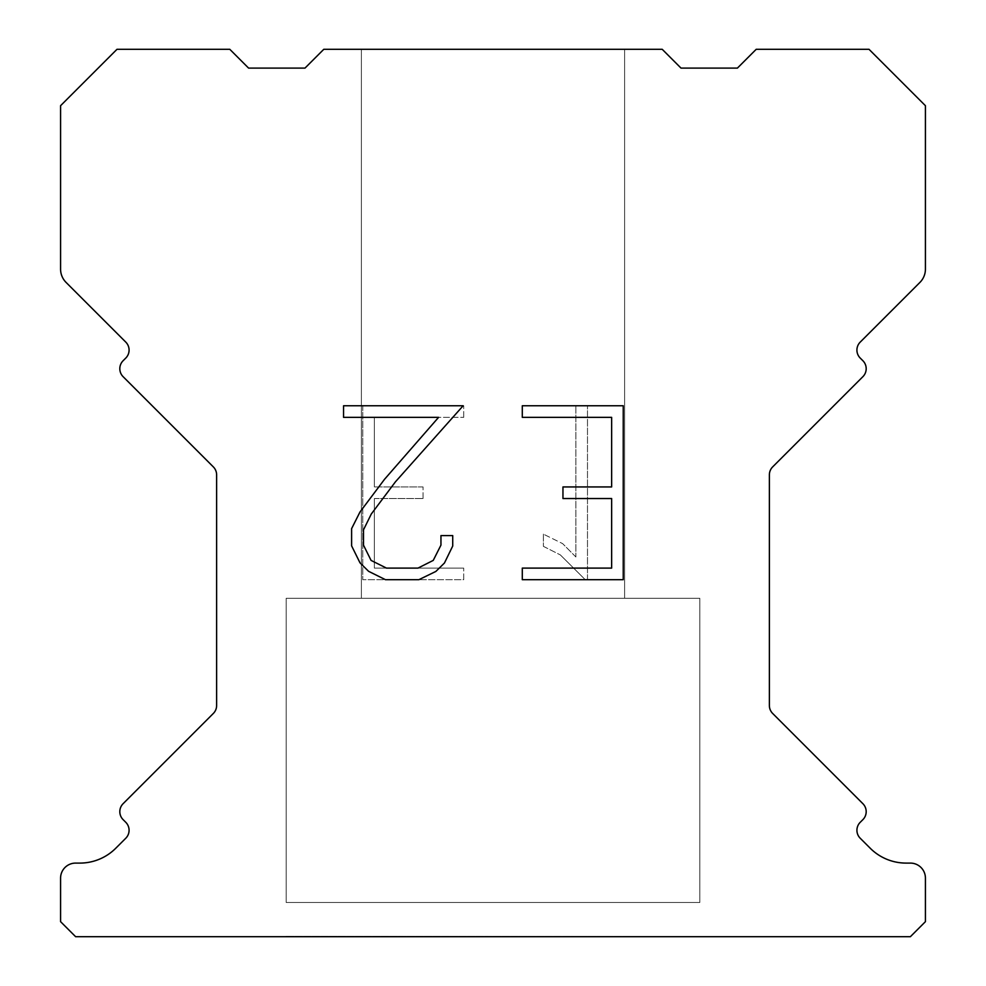 <?xml version="1.0" encoding="UTF-8"?>
<svg xmlns="http://www.w3.org/2000/svg" width="986" height="986" viewBox="0 0 986 986"><rect width="100%" height="100%" fill="white"/><g stroke="black" fill="none" stroke-linecap="round" stroke-linejoin="round"><path stroke-width="0.74" stroke-dasharray="4.93 3.7" d="M624.606 49.3L361.394 49.3L361.394 598.28L624.606 598.28L361.394 598.28L624.606 598.28L624.606 49.3L361.394 49.3L361.394 598.28L624.606 598.28L361.394 598.28L624.606 598.28L624.606 49.3L361.394 49.3L361.394 598.28L624.606 598.28L361.394 598.28L624.606 598.28L624.606 49.3L361.394 49.3L361.394 598.28L624.606 598.28L361.394 598.28L624.606 598.28L624.606 49.3L361.394 49.3L361.394 598.28L624.606 598.28L361.394 598.28L624.606 598.28L624.606 49.3L361.394 49.3L361.394 598.28L624.606 598.28L361.394 598.28L624.606 598.28L624.606 49.3L361.394 49.3L361.394 598.28L624.606 598.28L361.394 598.28L624.606 598.28L624.606 49.3L361.394 49.3L361.394 598.28L624.606 598.28L361.394 598.28L624.606 598.28L624.606 49.3L361.394 49.3L361.394 598.28L624.606 598.28L361.394 598.28L624.606 598.28L624.606 49.3L361.394 49.3L361.394 598.28L624.606 598.28L361.394 598.28L624.606 598.28L624.606 49.3L361.394 49.3L361.394 598.28L624.606 598.28L361.394 598.28L624.606 598.28L624.606 49.3L361.394 49.3L361.394 598.28L624.606 598.28L361.394 598.28L624.606 598.28L624.606 49.3L361.394 49.3L361.394 598.28L624.606 598.28L361.394 598.28L624.606 598.28L624.606 49.3L361.394 49.3L361.394 598.28L624.606 598.28L361.394 598.28L624.606 598.28L624.606 49.3L361.394 49.3L361.394 598.28L624.606 598.28L361.394 598.28L624.606 598.28L624.606 49.3L361.394 49.3L361.394 598.28L624.606 598.28L361.394 598.28L624.606 598.28L624.606 49.3L361.394 49.3L361.394 598.28L624.606 598.28L361.394 598.28L624.606 598.28L624.606 49.3L361.394 49.3L361.394 598.28L624.606 598.28L361.394 598.28L624.606 598.28L624.606 49.3L361.394 49.3L361.394 598.28L624.606 598.28L361.394 598.28L624.606 598.28L624.606 49.3L361.394 49.3L361.394 598.28L624.606 598.28L361.394 598.28L624.606 598.28L624.606 49.3L361.394 49.3L361.394 598.28L624.606 598.28L361.394 598.28L624.606 598.28L624.606 49.3L361.394 49.3L361.394 598.28L624.606 598.28L361.394 598.28L624.606 598.28L624.606 49.3L361.394 49.3L361.394 598.28L624.606 598.28L361.394 598.28L624.606 598.28L624.606 49.3L361.394 49.3L361.394 598.28L624.606 598.28L361.394 598.28L624.606 598.28L624.606 49.3L361.394 49.3L361.394 598.28L624.606 598.28L361.394 598.28L624.606 598.28L624.606 49.3L361.394 49.3L361.394 598.28L624.606 598.28L361.394 598.28L624.606 598.28L624.606 49.3L361.394 49.3L361.394 598.28L624.606 598.28L361.394 598.28L624.606 598.28L624.606 49.3L361.394 49.3L361.394 598.28L624.606 598.28L361.394 598.28L624.606 598.28L624.606 49.3L361.394 49.3L361.394 598.28L624.606 598.28L361.394 598.28L624.606 598.28L624.606 49.3L361.394 49.3L361.394 598.28L624.606 598.28L361.394 598.28L624.606 598.28L624.606 49.3L361.394 49.3L361.394 598.28L624.606 598.28L361.394 598.28L624.606 598.28L624.606 49.3L361.394 49.3L361.394 598.28L624.606 598.28L361.394 598.28L624.606 598.28L624.606 49.3L361.394 49.3L361.394 598.28L624.606 598.28L361.394 598.28L624.606 598.28L624.606 49.3L361.394 49.3L361.394 598.28L624.606 598.28L361.394 598.28L624.606 598.28L624.606 49.3L361.394 49.3L361.394 598.28L624.606 598.28L361.394 598.28L624.606 598.28L624.606 49.3L361.394 49.3L361.394 598.28L624.606 598.28L361.394 598.28L624.606 598.28L624.606 49.3L361.394 49.3L361.394 598.28L624.606 598.28L361.394 598.28L624.606 598.28L624.606 49.3L361.394 49.3L361.394 598.28L624.606 598.28L361.394 598.28L624.606 598.28L624.606 49.3L361.394 49.3L361.394 598.28L624.606 598.28L361.394 598.28L624.606 598.28L624.606 49.3L361.394 49.3L361.394 598.28L624.606 598.28L361.394 598.28L624.606 598.28L624.606 49.3L361.394 49.3L361.394 598.28L624.606 598.28L361.394 598.28L624.606 598.28L624.606 49.3L361.394 49.3L361.394 598.28L624.606 598.28L624.606 49.3L361.394 49.3L361.394 598.28L624.606 598.28L624.606 49.3L361.394 49.3L361.394 598.28L624.606 598.28L624.606 49.3L361.394 49.3L361.394 598.28L624.606 598.28L624.606 49.3L361.394 49.3L361.394 598.28L624.606 598.28L624.606 49.3L361.394 49.3L361.394 598.28L624.606 598.28L624.606 49.3L361.394 49.3L361.394 598.28L624.606 598.28L624.606 49.3L361.394 49.3L361.394 598.28L624.606 598.28L624.606 49.3L361.394 49.3L361.394 598.28L624.606 598.28L624.606 49.3L361.394 49.3L361.394 598.28L624.606 598.28L624.606 49.3L361.394 49.3L361.394 598.28L624.606 598.28L624.606 49.3L361.394 49.3L361.394 598.28L624.606 598.28L624.606 49.3L361.394 49.3L361.394 598.28L624.606 598.28L624.606 49.3L361.394 49.3L361.394 598.28L624.606 598.28L624.606 49.3L361.394 49.3L361.394 598.28L624.606 598.28L624.606 49.3L361.394 49.3L361.394 598.28L624.606 598.28L624.606 49.3L361.394 49.3L361.394 598.28L624.606 598.28L624.606 49.3L361.394 49.3L361.394 598.28L624.606 598.28L624.606 49.3L361.394 49.3L361.394 598.28L624.606 598.28L624.606 49.3L361.394 49.3L361.394 598.28L624.606 598.28L624.606 49.3L361.394 49.3L361.394 598.28L624.606 598.28L624.606 49.3L361.394 49.3L361.394 598.28L624.606 598.28L624.606 49.3L361.394 49.3L361.394 598.28L624.606 598.28L624.606 49.3L361.394 49.3L361.394 598.28L624.606 598.28L624.606 49.3L361.394 49.3L361.394 598.28L624.606 598.28L624.606 49.3L361.394 49.3L361.394 598.28L624.606 598.28L624.606 49.3L361.394 49.3L361.394 598.28L624.606 598.28L624.606 49.3L361.394 49.3L361.394 598.28L624.606 598.28L624.606 49.3L361.394 49.3L361.394 598.28L624.606 598.28L624.606 49.3L361.394 49.3L361.394 598.28L624.606 598.28L624.606 49.3L361.394 49.3L361.394 598.28L624.606 598.28L624.606 49.3L361.394 49.3L361.394 598.28L624.606 598.28L624.606 49.3L361.394 49.3L361.394 598.28L624.606 598.28L624.606 49.3L361.394 49.3L361.394 598.28L624.606 598.28L624.606 49.3L361.394 49.3L361.394 598.28L624.606 598.28L624.606 49.3L361.394 49.3L361.394 598.28L624.606 598.28L624.606 49.3L361.394 49.3L361.394 598.28L624.606 598.28L624.606 49.3L361.394 49.3L361.394 598.28L624.606 598.28L624.606 49.3L361.394 49.3L361.394 598.28L624.606 598.28L624.606 49.3L361.394 49.3L361.394 598.28L624.606 598.28L624.606 49.3L361.394 49.3L361.394 598.28L624.606 598.28L624.606 49.3L361.394 49.3L624.606 49.3M286.186 936.318L699.813 936.7L286.186 936.318M699.813 598.28L286.186 598.28L286.186 902.486L699.813 902.486L286.186 902.486L699.813 902.486L699.813 598.28L286.186 598.28L286.186 902.486L699.813 902.486L286.186 902.486L699.813 902.486L699.813 598.28L286.186 598.28L286.186 902.486L699.813 902.486L286.186 902.486L699.813 902.486L699.813 598.28L286.186 598.28L286.186 902.486L699.813 902.486L286.186 902.486L699.813 902.486L699.813 598.28L286.186 598.28L286.186 902.486L699.813 902.486L286.186 902.486L699.813 902.486L699.813 598.28L286.186 598.28L286.186 902.486L699.813 902.486L286.186 902.486L699.813 902.486L699.813 598.28L286.186 598.28L286.186 902.486L699.813 902.486L286.186 902.486L699.813 902.486L699.813 598.28L286.186 598.28L286.186 902.486L699.813 902.486L286.186 902.486L699.813 902.486L699.813 598.28L286.186 598.28L286.186 902.486L699.813 902.486L286.186 902.486L699.813 902.486L699.813 598.28L286.186 598.28L286.186 902.486L699.813 902.486L286.186 902.486L699.813 902.486L699.813 598.28L286.186 598.28L286.186 902.486L699.813 902.486L286.186 902.486L699.813 902.486L699.813 598.28L286.186 598.28L286.186 902.486L699.813 902.486L286.186 902.486L699.813 902.486L699.813 598.28L286.186 598.28L286.186 902.486L699.813 902.486L286.186 902.486L699.813 902.486L699.813 598.28L286.186 598.28L286.186 902.486L699.813 902.486L286.186 902.486L699.813 902.486L699.813 598.28L286.186 598.28L286.186 902.486L699.813 902.486L286.186 902.486L699.813 902.486L699.813 598.28L286.186 598.28L286.186 902.486L699.813 902.486L286.186 902.486L699.813 902.486L699.813 598.28L286.186 598.28L286.186 902.486L699.813 902.486L286.186 902.486L699.813 902.486L699.813 598.28L286.186 598.28L286.186 902.486L699.813 902.486L286.186 902.486L699.813 902.486L699.813 598.28L286.186 598.28L286.186 902.486L699.813 902.486L286.186 902.486L699.813 902.486L699.813 598.28L286.186 598.28L286.186 902.486L699.813 902.486L286.186 902.486L699.813 902.486L699.813 598.28L286.186 598.28L286.186 902.486L699.813 902.486L286.186 902.486L699.813 902.486L699.813 598.28L286.186 598.28L286.186 902.486L699.813 902.486L286.186 902.486L699.813 902.486L699.813 598.28L286.186 598.28L286.186 902.486L699.813 902.486L286.186 902.486L699.813 902.486L699.813 598.28L286.186 598.28L286.186 902.486L699.813 902.486L286.186 902.486L699.813 902.486L699.813 598.28L286.186 598.28L286.186 902.486L699.813 902.486L286.186 902.486L699.813 902.486L699.813 598.28L286.186 598.28L286.186 902.486L699.813 902.486L286.186 902.486L699.813 902.486L699.813 598.28L286.186 598.28L286.186 902.486L699.813 902.486L286.186 902.486L699.813 902.486L699.813 598.28L286.186 598.28L286.186 902.486L699.813 902.486L286.186 902.486L699.813 902.486L699.813 598.28L286.186 598.28L286.186 902.486L699.813 902.486L286.186 902.486L699.813 902.486L699.813 598.28L286.186 598.28L286.186 902.486L699.813 902.486L286.186 902.486L699.813 902.486L699.813 598.28L286.186 598.28L286.186 902.486L699.813 902.486L286.186 902.486L699.813 902.486L699.813 598.28L286.186 598.28L286.186 902.486L699.813 902.486L286.186 902.486L699.813 902.486L699.813 598.28L286.186 598.28L286.186 902.486L699.813 902.486L286.186 902.486L699.813 902.486L699.813 598.28L286.186 598.28L286.186 902.486L699.813 902.486L286.186 902.486L699.813 902.486L699.813 598.28L286.186 598.28L286.186 902.486L699.813 902.486L286.186 902.486L699.813 902.486L699.813 598.28L286.186 598.28L286.186 902.486L699.813 902.486L286.186 902.486L699.813 902.486L699.813 598.28L286.186 598.28L286.186 902.486L699.813 902.486L286.186 902.486L699.813 902.486L699.813 598.28L286.186 598.28L286.186 902.486L699.813 902.486L286.186 902.486L699.813 902.486L699.813 598.28L286.186 598.28L286.186 902.486L699.813 902.486L286.186 902.486L699.813 902.486L699.813 598.28L286.186 598.28L286.186 902.486L699.813 902.486L286.186 902.486L699.813 902.486L699.813 598.28L286.186 598.28L286.186 902.486L699.813 902.486L286.186 902.486L699.813 902.486L699.813 598.28L286.186 598.28L286.186 902.486L699.813 902.486L699.813 598.28L286.186 598.28L286.186 902.486L699.813 902.486L699.813 598.28L286.186 598.28L286.186 902.486L699.813 902.486L699.813 598.28L286.186 598.28L286.186 902.486L699.813 902.486L699.813 598.28L286.186 598.28L286.186 902.486L699.813 902.486L699.813 598.28L286.186 598.28L286.186 902.486L699.813 902.486L699.813 598.28L286.186 598.28L286.186 902.486L699.813 902.486L699.813 598.28L286.186 598.28L286.186 902.486L699.813 902.486L699.813 598.28L286.186 598.28L286.186 902.486L699.813 902.486L699.813 598.28L286.186 598.28L286.186 902.486L699.813 902.486L699.813 598.28L286.186 598.28L286.186 902.486L699.813 902.486L699.813 598.28L286.186 598.28L286.186 902.486L699.813 902.486L699.813 598.28L286.186 598.28L286.186 902.486L699.813 902.486L699.813 598.28L286.186 598.28L286.186 902.486L699.813 902.486L699.813 598.28L286.186 598.28L286.186 902.486L699.813 902.486L699.813 598.28L286.186 598.28L286.186 902.486L699.813 902.486L699.813 598.28L286.186 598.28L286.186 902.486L699.813 902.486L699.813 598.28L286.186 598.28L286.186 902.486L699.813 902.486L699.813 598.28L286.186 598.28L286.186 902.486L699.813 902.486L699.813 598.28L286.186 598.28L286.186 902.486L699.813 902.486L699.813 598.28L286.186 598.28L286.186 902.486L699.813 902.486L699.813 598.28L286.186 598.28L286.186 902.486L699.813 902.486L699.813 598.28L286.186 598.28L286.186 902.486L699.813 902.486L699.813 598.28L286.186 598.28L286.186 902.486L699.813 902.486L699.813 598.28L286.186 598.28L286.186 902.486L699.813 902.486L699.813 598.28L286.186 598.28L286.186 902.486L699.813 902.486L699.813 598.28L286.186 598.28L286.186 902.486L699.813 902.486L699.813 598.28L286.186 598.28L286.186 902.486L699.813 902.486L699.813 598.28L286.186 598.28L286.186 902.486L699.813 902.486L699.813 598.28L286.186 598.28L286.186 902.486L699.813 902.486L699.813 598.28L286.186 598.28L286.186 902.486L699.813 902.486L699.813 598.28L286.186 598.28L286.186 902.486L699.813 902.486L699.813 598.28L286.186 598.28L286.186 902.486L699.813 902.486L699.813 598.28L286.186 598.28L286.186 902.486L699.813 902.486L699.813 598.28L286.186 598.28L286.186 902.486L699.813 902.486L699.813 598.28L286.186 598.28L286.186 902.486L699.813 902.486L699.813 598.28L286.186 598.28L286.186 902.486L699.813 902.486L699.813 598.28L286.186 598.28L286.186 902.486L699.813 902.486L699.813 598.28L286.186 598.28L286.186 902.486L699.813 902.486L699.813 598.28L286.186 598.28L286.186 902.486L699.813 902.486L699.813 598.28L286.186 598.28L286.186 902.486L699.813 902.486L699.813 598.28L286.186 598.28L699.813 598.28M611.64 498.534L611.64 568.109L522.297 568.109L522.297 579.694L623.238 579.694L623.238 405.764L522.297 405.764L522.297 417.361L611.64 417.361L611.64 486.936L562.957 486.936L562.957 498.534L611.64 498.534M452.722 546.022L452.722 535.595L440.952 535.595L440.952 545.122L433.248 560.393L417.965 568.109L386.475 568.109L371.081 560.418L363.489 545.122L363.489 529.852L371.303 513.989L395.423 481.834L463.137 405.764L343.559 405.764L343.559 417.361L438.573 417.361L384.552 479.27L359.989 511.993L351.608 528.632L351.608 545.85L359.989 562.821L368.591 571.313L385.464 579.694L418.865 579.694L435.849 571.449L444.452 563.006L452.722 546.022M374.36 568.109L374.36 498.534L374.36 568.109L463.703 568.109L374.36 568.109M374.36 498.534L423.043 498.534L374.36 498.534M423.043 498.534L423.043 486.936L423.043 498.534M423.043 486.936L374.36 486.936L423.043 486.936M374.36 486.936L374.36 417.361L374.36 486.936M374.36 417.361L463.703 417.361L374.36 417.361M463.703 417.361L463.703 405.764L463.703 417.361M463.703 579.694L463.703 568.109L463.703 579.694L362.762 579.694L463.703 579.694M362.762 405.764L362.762 579.694L362.762 405.764L463.703 405.764L362.762 405.764M543.385 534.129L543.385 546.343L543.385 534.129L562.636 543.631L543.385 534.129M543.385 546.343L560.368 554.933L543.385 546.343M560.368 554.933L585.031 579.472L560.368 554.933M585.031 579.472L587.483 579.472L585.031 579.472M587.483 579.472L587.483 405.542L587.483 579.472M575.886 556.979L562.636 543.631L575.886 556.979L575.886 405.542L575.886 556.979M587.483 405.542L575.886 405.542L587.483 405.542M662.21 49.3L323.79 49.3L304.994 68.096L248.583 68.096L229.787 49.3L116.989 49.3L60.577 105.699L60.577 269.129A18.796 18.796 0 0 0 66.087 282.427L125.777 342.105A11.277 11.277 0 0 1 125.777 358.066L123.114 360.728A11.277 11.277 0 0 0 123.114 376.677L213.321 466.883A11.277 11.277 0 0 1 216.624 474.858L216.624 705.495A11.277 11.277 0 0 1 213.321 713.47L123.114 803.689A11.277 11.277 0 0 0 123.114 819.637L125.777 822.299A11.277 11.277 0 0 1 125.777 838.248L115.793 848.219A50.767 50.767 0 0 1 79.903 863.095L75.626 863.095A15.036 15.036 0 0 0 60.577 878.132L60.577 921.663L75.626 936.7L910.374 936.7L925.423 921.663L925.423 878.132A15.036 15.036 0 0 0 910.374 863.095L906.097 863.095A50.767 50.767 0 0 1 870.207 848.219L860.223 838.248A11.277 11.277 0 0 1 860.223 822.299L862.886 819.637A11.277 11.277 0 0 0 862.886 803.689L772.679 713.47A11.277 11.277 0 0 1 769.376 705.495L769.376 474.858A11.277 11.277 0 0 1 772.679 466.883L862.886 376.677A11.277 11.277 0 0 0 862.886 360.728L860.223 358.066A11.277 11.277 0 0 1 860.223 342.105L919.913 282.427A18.796 18.796 0 0 0 925.423 269.129L925.423 105.699L869.011 49.3L756.213 49.3L737.417 68.096L681.006 68.096L662.21 49.3M699.813 936.7L286.186 936.7L699.813 936.7"/><path stroke-width="1.48" d="M611.64 568.109L611.64 498.534L562.957 498.534L562.957 486.936L611.64 486.936L611.64 417.361L522.297 417.361L522.297 405.764L623.238 405.764L623.238 579.694L522.297 579.694L522.297 568.109L611.64 568.109M452.722 535.595L452.722 546.022L444.452 563.006L435.849 571.449L418.865 579.694L385.464 579.694L368.591 571.313L359.989 562.821L351.608 545.85L351.608 528.632L359.989 511.993L384.552 479.27L438.573 417.361L343.559 417.361L343.559 405.764L463.137 405.764L395.423 481.834L371.303 513.989L363.489 529.852L363.489 545.122L371.081 560.418L386.475 568.109L417.965 568.109L433.248 560.393L440.952 545.122L440.952 535.595L452.722 535.595M323.79 49.3L662.21 49.3L681.006 68.096L737.417 68.096L756.213 49.3L869.011 49.3L925.423 105.699L925.423 269.129A18.796 18.796 0 0 1 919.913 282.427L860.223 342.105A11.277 11.277 0 0 0 860.223 358.066L862.886 360.728A11.277 11.277 0 0 1 862.886 376.677L772.679 466.883A11.277 11.277 0 0 0 769.376 474.858L769.376 705.495A11.277 11.277 0 0 0 772.679 713.47L862.886 803.689A11.277 11.277 0 0 1 862.886 819.637L860.223 822.299A11.277 11.277 0 0 0 860.223 838.248L870.207 848.219A50.767 50.767 0 0 0 906.097 863.095L910.374 863.095A15.036 15.036 0 0 1 925.423 878.132L925.423 921.663L910.374 936.7L75.626 936.7L60.577 921.663L60.577 878.132A15.036 15.036 0 0 1 75.626 863.095L79.903 863.095A50.767 50.767 0 0 0 115.793 848.219L125.777 838.248A11.277 11.277 0 0 0 125.777 822.299L123.114 819.637A11.277 11.277 0 0 1 123.114 803.689L213.321 713.47A11.277 11.277 0 0 0 216.624 705.495L216.624 474.858A11.277 11.277 0 0 0 213.321 466.883L123.114 376.677A11.277 11.277 0 0 1 123.114 360.728L125.777 358.066A11.277 11.277 0 0 0 125.777 342.105L66.087 282.427A18.796 18.796 0 0 1 60.577 269.129L60.577 105.699L116.989 49.3L229.787 49.3L248.583 68.096L304.994 68.096L323.79 49.3"/></g></svg>
